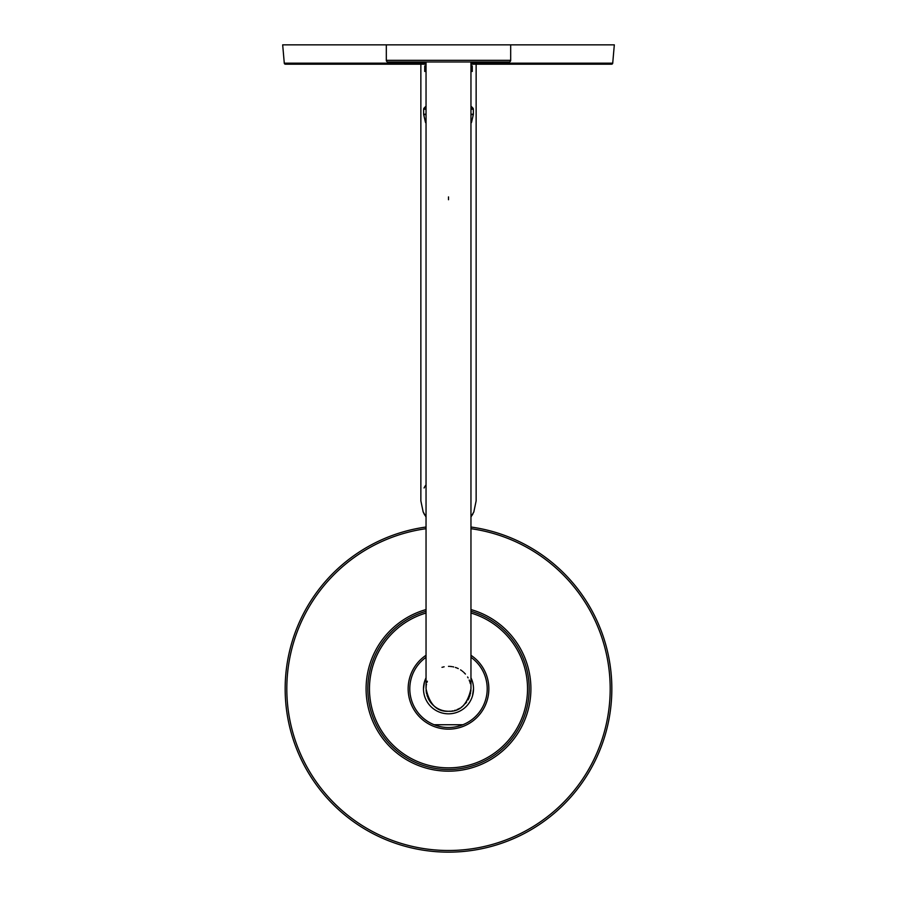 <?xml version="1.0" encoding="UTF-8"?>
<svg xmlns="http://www.w3.org/2000/svg" width="897" height="897" viewBox="0 0 897 897"><rect width="100%" height="100%" fill="white"/><g stroke="black" fill="none" stroke-linecap="round" stroke-linejoin="round"><path stroke-width="1.35" d="M510.685 60.323L386.315 60.323A1.659 1.659 0 0 0 387.975 61.983L509.025 61.983A1.659 1.659 0 0 0 510.685 60.323L510.685 44.85L614.322 44.85L612.718 63.182A1.11 1.11 0 0 1 611.619 64.192L470.959 64.192M426.041 64.192L285.381 64.192A1.11 1.11 0 0 1 284.282 63.182L282.678 44.85L510.685 44.85M426.041 71.435L424.73 71.435L424.73 65.907L426.041 65.907M470.959 71.435L472.271 71.435L472.271 65.907L470.959 65.907M426.041 123.102A1.716 1.716 0 0 1 425.413 122.127L423.676 114.603A1.716 1.716 0 0 1 423.631 114.222L423.631 109.243A1.716 1.716 0 0 1 424.135 108.032L426.041 106.138M470.959 123.102A1.716 1.716 0 0 0 471.587 122.127L473.324 114.603A1.716 1.716 0 0 0 473.369 114.222L473.369 109.243A1.716 1.716 0 0 0 472.865 108.032L470.959 106.138M424.068 513.79L423.35 512.333A27.639 27.639 0 0 1 423.16 511.895L426.041 516.986A27.639 27.639 0 0 1 425.683 516.47M424.584 514.721L424.842 515.17A27.639 27.639 0 0 1 424.057 513.779M476.139 64.192L476.139 500.874L473.84 511.907A27.639 27.639 0 0 1 473.65 512.333M472.943 513.779A27.639 27.639 0 0 1 472.158 515.17M471.317 516.47A27.639 27.639 0 0 1 470.959 516.986L473.84 511.907M425.671 485.288L424.842 486.578M424.584 487.026L424.057 487.968M423.16 511.907L420.861 500.874L420.861 64.192M470.959 527.021A163.344 163.344 0 0 1 611.451 700.064A163.344 163.344 0 0 1 448.5 852.15A163.344 163.344 0 0 1 285.549 700.064A163.344 163.344 0 0 1 426.041 527.021M470.959 611.294A80.708 80.708 0 0 1 448.5 769.514A80.708 80.708 0 0 1 426.041 611.294M470.959 657.299A38.694 38.694 0 0 1 434.137 724.742L462.863 724.742M426.041 657.299A38.694 38.694 0 0 0 434.137 724.742M472.54 695.702L473.515 688.806A25.015 25.015 0 0 1 448.5 713.821A25.015 25.015 0 0 1 423.485 688.806L424.46 681.922A25.015 25.015 0 0 1 426.041 677.796A25.015 25.015 0 0 0 423.485 688.806M473.515 688.806A25.015 25.015 0 0 0 470.959 677.796A25.015 25.015 0 0 1 472.54 681.922M447.244 711.231A22.459 22.459 0 0 1 428.441 698.909M448.5 666.359L449.442 666.37M450.171 666.415L451.942 666.617M452.806 666.774L453.691 666.964M455.373 667.435L456.326 667.76M456.853 667.962L458.277 668.601M460.565 669.868L461.45 670.463M462.168 671.001L463.099 671.752M463.794 672.369L465.431 674.051M467.595 676.988L468.122 677.885M469.165 680.027L469.781 681.653M470.006 682.337L470.353 683.66M470.914 687.517L470.959 688.829M470.914 690.107L470.802 691.396M470.611 692.697L470.353 693.975M470.017 695.253L469.624 696.42M469.153 697.619L468.671 698.685M468.57 698.886L467.987 699.963M466.664 702.015L465.364 703.629M463.794 705.255L463.054 705.905M461.989 706.758L461.394 707.195M457.963 709.179L457.1 709.561M455.351 710.2L454.51 710.446M452.716 710.873L451.931 711.007M450.159 711.209L449.33 711.254M428.934 699.839L429.551 700.871M430.212 701.846L430.908 702.777M431.704 703.719L432.657 704.728M434.002 705.961L434.81 706.612M437.557 708.417L438.173 708.753M439.082 709.191L439.878 709.538M446.818 711.198L447.614 711.254M449.431 711.243L450.26 711.198M454.577 710.424L455.384 710.189M457.291 709.471L457.941 709.179M458.849 708.742L459.69 708.282M457.638 709.325L458.244 709.045M470.959 61.983L470.959 688.806C467.472 704.448 459.993 711.938 448.5 711.265C437.018 711.949 429.54 704.47 426.041 688.806L426.041 61.983M444.138 666.785L441.986 667.323M427.364 681.215L426.983 682.382M426.512 684.276L426.344 685.173M426.198 686.138L426.041 688.862M426.086 690.152L426.344 692.495M426.4 692.809L426.647 693.964M427.017 695.332L427.376 696.431M427.847 697.619L428.362 698.741M428.878 699.716L429.461 700.725M430.268 701.925L430.986 702.867M431.737 703.753L432.466 704.537M444.172 710.85L445.147 711.018M446.998 711.22L447.749 711.254M386.315 60.323L386.315 44.85M612.718 63.182L470.959 63.182M426.041 63.182L284.282 63.182M448.5 196.903L448.5 199.728M424.135 108.032L426.041 108.032M470.959 108.032L472.865 108.032M423.631 109.243L426.041 109.243M470.959 109.243L473.369 109.243M423.631 114.222L426.041 114.222M470.959 114.222L473.369 114.222M423.676 114.603L426.041 114.603M470.959 114.603L473.324 114.603M425.413 122.127L426.041 122.127M470.959 122.127L471.587 122.127M470.959 528.692A161.684 161.684 0 0 1 609.792 700.064A161.684 161.684 0 0 1 448.5 850.491A161.684 161.684 0 0 1 287.208 700.064A161.684 161.684 0 0 1 426.041 528.692M426.041 609.568A82.356 82.356 0 0 0 448.5 771.173A82.356 82.356 0 0 0 470.959 609.568M470.959 613.021A79.048 79.048 0 0 1 448.5 767.854A79.048 79.048 0 0 1 426.041 613.021M426.041 655.281A40.354 40.354 0 0 0 448.5 729.16A40.354 40.354 0 0 0 470.959 655.281"/></g></svg>
